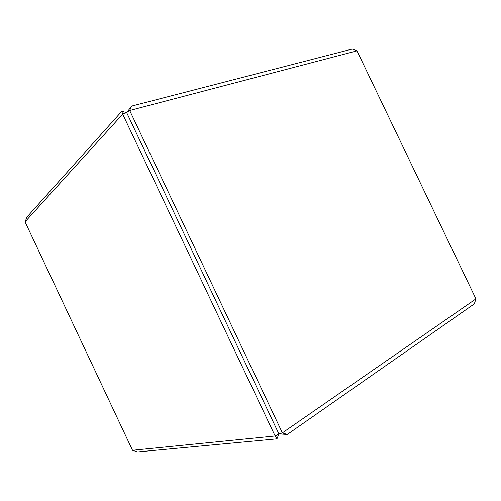 <?xml version="1.0" encoding="UTF-8"?>
<svg xmlns="http://www.w3.org/2000/svg" width="501" height="501" viewBox="0 0 501 501"><rect width="100%" height="100%" fill="white"/><g stroke="black" fill="none" stroke-linecap="round" stroke-linejoin="round"><path stroke-width="0.75" d="M287.286 434.442L474.328 303.869L475.95 298.909L356.981 50.826L129.665 110.496L282.395 432.927L287.286 434.442L278.894 433.897L126.659 112.625L131.663 106.074L352.153 49.06L356.981 50.826M282.432 432.826L475.944 298.878M279.001 433.954L282.395 432.927M131.638 106.087L129.665 110.496M129.571 110.464L126.684 112.506M278.85 434.016L275.149 436.033L276.99 438.845L278.894 433.897L126.659 112.625L122.651 114.134L121.806 111.303L126.54 112.581M121.806 111.303L27.054 216.92L25.05 221.868L132.508 450.274L137.643 451.94L276.984 438.851M275.149 436.033L122.651 114.134M122.607 114.241L25.05 221.868M132.508 450.274L275.036 435.995"/></g></svg>
